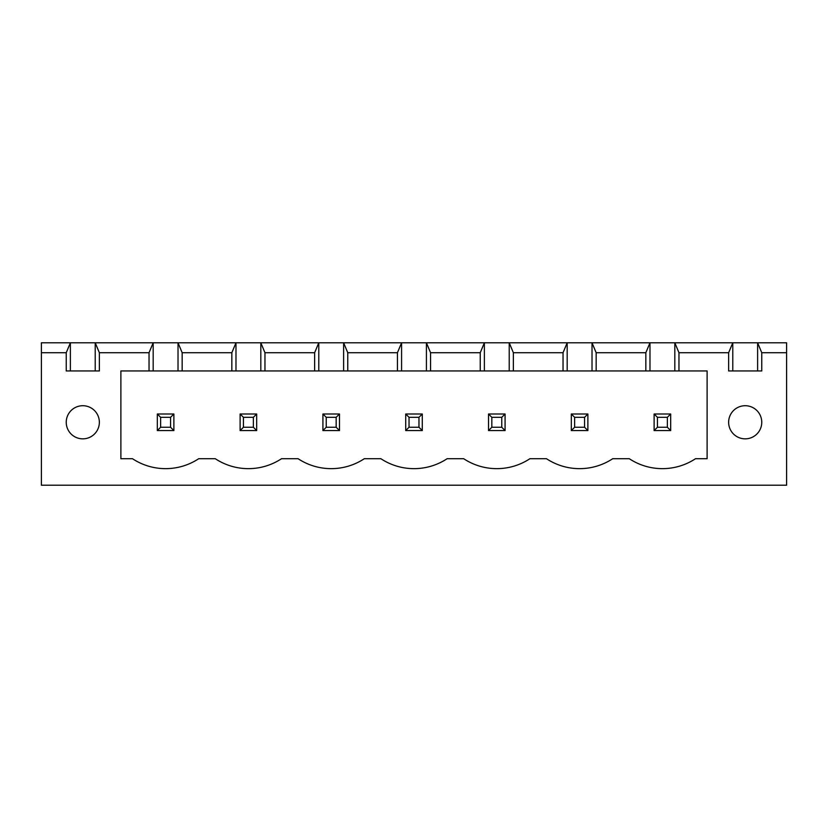 <?xml version="1.0" encoding="UTF-8"?>
<svg xmlns="http://www.w3.org/2000/svg" width="828" height="828" viewBox="0 0 828 828"><rect width="100%" height="100%" fill="white"/><g stroke="black" fill="none" stroke-linecap="round" stroke-linejoin="round"><path stroke-width="1.24" d="M41.4 485.208L41.4 342.792L786.6 342.792L786.6 485.208L41.4 485.208M41.4 352.728L66.24 352.728L66.24 370.944L99.36 370.944L99.36 352.728L149.04 352.728L149.04 370.944L120.888 370.944L120.888 458.712L132.48 458.712A60.165 60.165 0 0 0 198.72 458.712L215.28 458.712A60.165 60.165 0 0 0 281.52 458.712L298.08 458.712A60.165 60.165 0 0 0 364.32 458.712L380.88 458.712A60.165 60.165 0 0 0 447.12 458.712L463.68 458.712A60.165 60.165 0 0 0 529.92 458.712L546.48 458.712A60.165 60.165 0 0 0 612.72 458.712L629.28 458.712A60.165 60.165 0 0 0 695.52 458.712L707.112 458.712L707.112 370.944L678.96 370.944L678.96 352.728L728.64 352.728L728.64 370.944L761.76 370.944L761.76 352.728L786.6 352.728M70.38 370.944L70.38 342.792L66.24 352.728M761.76 352.728L757.62 342.792L757.62 370.944M99.36 352.728L95.22 342.792L95.22 370.944M678.96 352.728L674.82 342.792L674.82 370.944L649.98 370.944L649.98 342.792L645.84 352.728L596.16 352.728L592.02 342.792L592.02 370.944L567.18 370.944L567.18 342.792L563.04 352.728L513.36 352.728L509.22 342.792L509.22 370.944L484.38 370.944L484.38 342.792L480.24 352.728L430.56 352.728L426.42 342.792L426.42 370.944L401.58 370.944L401.58 342.792L397.44 352.728L347.76 352.728L343.62 342.792L343.62 370.944L318.78 370.944L318.78 342.792L314.64 352.728L264.96 352.728L260.82 342.792L260.82 370.944L235.98 370.944L235.98 342.792L231.84 352.728L182.16 352.728L178.02 342.792L178.02 370.944L153.18 370.944L153.18 342.792L149.04 352.728M728.64 352.728L732.78 342.792L732.78 370.944M153.18 370.944L149.04 370.944M235.98 370.944L178.02 370.944M318.78 370.944L260.82 370.944M401.58 370.944L343.62 370.944M484.38 370.944L426.42 370.944M567.18 370.944L509.22 370.944M649.98 370.944L592.02 370.944M678.96 370.944L674.82 370.944M99.36 422.28A16.56 16.56 0 0 0 74.52 407.935A16.56 16.56 0 0 0 74.52 436.625A16.56 16.56 0 0 0 99.36 422.28M761.76 422.28A16.56 16.56 0 0 0 736.92 407.935A16.56 16.56 0 0 0 736.92 436.625A16.56 16.56 0 0 0 761.76 422.28M182.16 352.728L182.16 370.944M231.84 352.728L231.84 370.944M264.96 352.728L264.96 370.944M314.64 352.728L314.64 370.944M645.84 352.728L645.84 370.944M347.76 352.728L347.76 370.944M596.16 352.728L596.16 370.944M397.44 352.728L397.44 370.944M563.04 352.728L563.04 370.944M430.56 352.728L430.56 370.944M513.36 352.728L513.36 370.944M480.24 352.728L480.24 370.944M422.28 414L405.72 414L405.72 430.56L422.28 430.56L422.28 414L418.968 417.312L418.968 427.248L422.28 430.56M505.08 414L488.52 414L488.52 430.56L505.08 430.56L505.08 414L501.768 417.312L501.768 427.248L505.08 430.56M571.32 414L587.88 414L587.88 430.56L571.32 430.56L571.32 414L574.632 417.312L584.568 417.312L584.568 427.248L587.88 430.56M157.32 414L173.88 414L173.88 430.56L157.32 430.56L157.32 414L160.632 417.312L170.568 417.312L170.568 427.248L173.88 430.56M256.68 414L240.12 414L240.12 430.56L256.68 430.56L256.68 414L253.368 417.312L253.368 427.248L256.68 430.56M322.92 414L339.48 414L339.48 430.56L322.92 430.56L322.92 414L326.232 417.312L336.168 417.312L336.168 427.248L339.48 430.56M670.68 414L654.12 414L654.12 430.56L670.68 430.56L670.68 414L667.368 417.312L667.368 427.248L670.68 430.56M405.72 414L409.032 417.312L409.032 427.248L405.72 430.56M409.032 427.248L418.968 427.248M409.032 417.312L418.968 417.312M488.52 414L491.832 417.312L491.832 427.248L488.52 430.56M491.832 427.248L501.768 427.248M491.832 417.312L501.768 417.312M587.88 414L584.568 417.312M574.632 417.312L574.632 427.248L571.32 430.56M574.632 427.248L584.568 427.248M173.88 414L170.568 417.312M160.632 417.312L160.632 427.248L157.32 430.56M160.632 427.248L170.568 427.248M240.12 414L243.432 417.312L243.432 427.248L240.12 430.56M243.432 427.248L253.368 427.248M243.432 417.312L253.368 417.312M339.48 414L336.168 417.312M326.232 417.312L326.232 427.248L322.92 430.56M326.232 427.248L336.168 427.248M654.12 414L657.432 417.312L657.432 427.248L654.12 430.56M657.432 427.248L667.368 427.248M657.432 417.312L667.368 417.312"/></g></svg>

